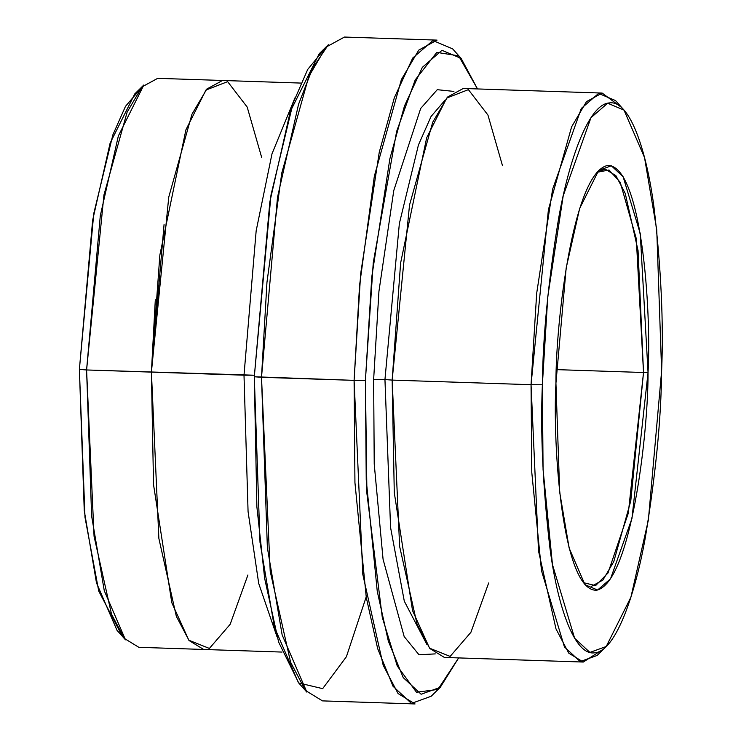 <?xml version="1.0" encoding="UTF-8"?>
<svg xmlns="http://www.w3.org/2000/svg" width="741" height="741" viewBox="0 0 741 741"><rect width="100%" height="100%" fill="white"/><g stroke="black" fill="none" stroke-linecap="round" stroke-linejoin="round"><path stroke-width="1.11" d="M591.374 586.381L602.868 580.101L613.78 561.613L630.786 500.888L643.521 372.51L648.051 372.538L640.252 233.61L623.125 176.747L611.334 165.789L598.728 170.365L579.657 208.453L566.17 268.038L555.935 383.199C555.713 321.298 573.386 172.347 607.555 165.502C641.567 164.456 651.524 310.201 648.051 372.538C648.273 434.439 630.6 583.389 596.431 590.234C562.419 591.281 552.462 445.536 555.935 383.199L559.696 492.256L569.144 548.071L584.982 584.705L597.607 590.031L610.528 578.814L631.943 518.524L648.051 372.538L643.521 372.51L628.294 513.217L607.99 573.015L595.588 585.612L583.297 582.621M365.406 380.439L371.778 276.939L389.849 158.852L404.484 105.944L422.361 67.329L441.969 50.314L461.134 58.4L477.51 88.939L458.596 55.807L436.801 52.389L415.182 79.963L396.602 131.528L373.26 262.694L365.406 380.439L366.925 493.599L382.291 617.429L397.25 665.983L416.507 692.261L437.94 689.426L458.642 657.915L440.274 687.305L421.138 694.252L403.234 677.617L388.312 641.048L377.252 591.318L366.23 479.825L365.406 380.439L354.096 380.365L365.406 380.439M461.134 58.4L452.631 48.86L432.911 40.533L412.718 58.048L394.314 97.803L379.253 152.266L360.654 273.827L354.096 380.365L359.552 285.461L374.353 176.126L401.409 79.519L418.767 50.101L437.06 40.116L344.463 37.05L326.17 47.035L308.812 76.443L281.756 173.051L266.955 282.395L261.499 377.299L277.495 197.347L298.558 104.249L312.646 68.163L328.356 44.738L319.241 53.695L290.296 111.502L269.835 201.95L254.293 376.752L354.096 380.365L261.499 377.299L270.215 571.357L290.592 662.213L305.459 690.455L322.455 700.884L415.053 703.95L398.056 693.53L383.19 665.279L362.812 574.423L354.096 380.365L354.939 482.678L366.286 597.45L377.669 648.644L393.036 686.286L411.459 703.413L431.16 696.262L440.274 687.305M134.779 93.885L110.094 143.189L92.634 220.327L79.38 369.416L86.586 369.963L100.294 215.733L118.356 135.927L143.893 84.928L134.779 93.885M542.366 384.774L547.803 296.493L563.216 195.781L590.947 117.717L607.666 103.212L624.005 110.103L644.522 157.527L656.748 229.784L661.62 370.963C663.667 323.085 661.129 268.566 654.016 207.387C646.411 149.413 629.461 99.507 609.195 102.943C588.984 104.194 569.31 158.333 558.612 218.438C548.238 281.636 542.82 337.081 542.366 384.774C540.319 432.651 542.857 487.17 549.97 548.349C557.575 606.333 574.525 656.23 594.791 652.793C615.002 651.543 634.676 597.403 645.374 537.299C655.748 474.11 661.167 418.665 661.62 370.963L648.366 520.062L630.906 597.2L606.221 646.504L589.901 652.423L574.627 638.242L552.471 564.633L543.07 469.544L542.366 384.774L531.047 384.699L542.366 384.774M624.005 110.103L615.512 100.563L598.608 93.431L581.305 108.445L552.619 189.196L536.669 293.38L531.047 384.699L548.414 209.638L571.607 126.841L586.483 101.628L602.164 93.07L619.735 106.139M488.671 582.972L470.915 632.295L450.139 656.406L429.576 648.19L412.542 610.64L394.277 492.57L392.156 380.096L384.95 379.549L399.353 223.587L418.433 144.986L431.049 116.494L444.878 100.341L431.049 116.494L418.433 144.986L399.353 223.587L384.95 379.549L392.156 380.096L400.612 263.009L426.659 137.826L446.703 98.044L468.395 89.642L487.939 115.04L502.5 165.706M384.95 379.549L390.563 527.444L404.299 601.183L426.835 644.383L404.299 601.183L390.563 527.444L384.95 379.549L373.64 379.485L374.224 464.023L383.069 559.26L404.169 636.565L419.008 654.785L435.254 653.886L419.008 654.785L404.169 636.565L383.069 559.26L374.224 464.023L373.64 379.485L378.938 291.408L393.786 190.502L420.675 108.473L437.264 89.689L453.9 91.412L437.264 89.689L420.675 108.473L393.786 190.502L378.938 291.408L373.64 379.485L384.95 379.549M247.92 574.988L230.164 624.311L209.388 648.44L188.825 640.215L171.782 602.665L153.526 484.595L151.405 372.112L168.763 197.05L191.956 114.244L206.841 89.031L222.522 80.473L157.703 78.333L142.022 86.892L127.137 112.104L103.953 194.902L86.586 369.963L254.33 375.224L244.002 375.187L248.068 511.577L258.72 583.482L277.041 636.852L258.72 583.482L248.068 511.577L244.002 375.187L256.164 230.812L271.993 153.832L294.918 97.932L271.993 153.832L256.164 230.812L244.002 375.187L151.405 372.112L164.057 224.579M643.521 372.51L556.389 369.62L643.521 372.51L638.047 250.532L625.237 193.42L615.891 175.663L605.202 169.115L596.894 172.329L609.028 170.004L620.217 182.258L636.287 238.63L643.521 372.51M602.164 93.07L463.273 88.466L447.592 97.025L432.707 122.237L409.523 205.035L392.156 380.096L531.047 384.699L392.156 380.096L399.631 546.423L417.09 624.302L429.836 648.514L444.405 657.443L583.297 662.046L568.736 653.117L555.991 628.905L538.522 551.035L531.047 384.699L531.779 472.397L541.504 570.765L564.429 646.912L580.222 661.583L597.107 655.461L606.221 646.504M366.193 596.922L346.399 656.73L322.659 688.648L298.725 682.97L278.616 642.049L264.657 578.425L256.877 506.807L254.293 376.752L270.974 195.068L293.065 103.129L307.7 69.441L323.78 49.906M155.314 299.735L151.405 372.112L158.87 538.448L176.339 616.327L189.085 640.539L203.655 649.468L282.015 652.071M121.265 634.25L98.729 591.059L84.993 517.311L79.38 369.416L84.252 510.605L96.478 582.861L116.995 630.285L125.488 639.826L104.277 590.762L91.625 516.014L86.586 369.963L151.405 372.112L159.861 255.015L185.908 129.832L205.952 90.05L227.644 81.649L247.188 107.056L261.758 157.722M139.308 90.207L125.479 106.361L112.864 134.853L93.783 213.464L79.38 369.416L86.586 369.963L94.061 536.299L111.521 614.169L124.266 638.381L138.836 647.31L203.655 649.459M601.692 650.181L583.297 662.046M261.499 377.299L254.293 376.752L259.998 542.282L274.346 626.997L298.391 682.6L306.885 692.14L282.136 634.907L267.371 547.701L261.499 377.299M222.522 80.473L300.883 83.075"/></g></svg>
